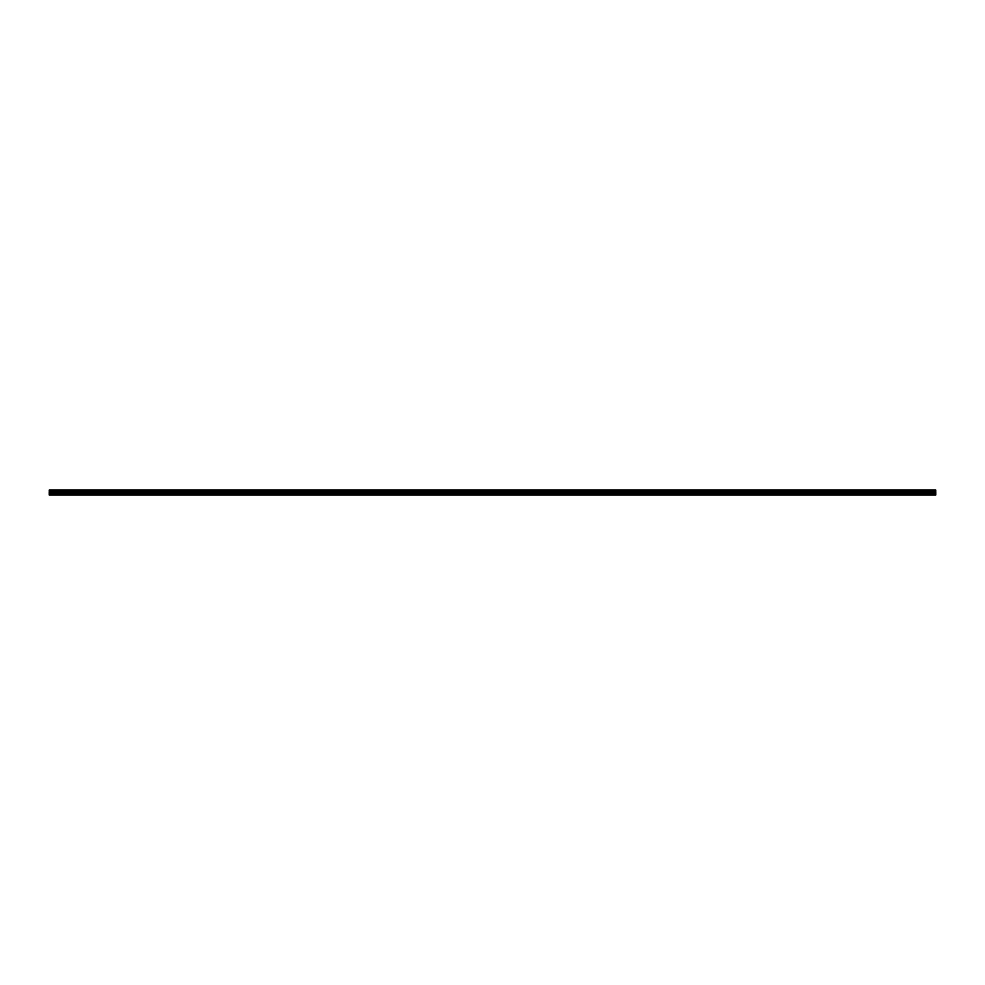 <?xml version="1.0" encoding="UTF-8"?>
<svg xmlns="http://www.w3.org/2000/svg" width="985" height="985" viewBox="0 0 985 985"><rect width="100%" height="100%" fill="white"/><g stroke="black" fill="none" stroke-linecap="round" stroke-linejoin="round"><path stroke-width="0.74" stroke-dasharray="4.92 3.69" d="M59.765 492.574L61.193 492.574L59.765 492.574M59.765 494.975L60.664 494.975L59.765 494.975M925.235 492.574L923.807 492.574L925.235 492.574M925.235 494.975L924.336 494.975L925.235 494.975M907.197 492.574L908.626 492.574L907.197 492.574M907.197 494.975L908.108 494.975L907.197 494.975M889.172 492.574L890.6 492.574L889.172 492.574M889.172 494.975L890.071 494.975L889.172 494.975M871.146 492.574L869.718 492.574L871.146 492.574M871.146 494.975L870.235 494.975L871.146 494.975M853.108 492.574L851.68 492.574L853.108 492.574M853.108 494.975L852.21 494.975L853.108 494.975M835.083 492.574L833.655 492.574L835.083 492.574M835.083 494.975L834.184 494.975L835.083 494.975M817.045 492.574L815.617 492.574L817.045 492.574M817.045 494.975L817.956 494.975L817.045 494.975M799.02 492.574L797.591 492.574L799.02 492.574M799.02 494.975L798.121 494.975L799.02 494.975M780.994 492.574L779.566 492.574L780.994 492.574M780.994 494.975L780.083 494.975L780.994 494.975M762.956 492.574L764.385 492.574L762.956 492.574M762.956 494.975L762.058 494.975L762.956 494.975M744.931 492.574L743.503 492.574L744.931 492.574M744.931 494.975L744.02 494.975L744.931 494.975M726.893 492.574L725.465 492.574L726.893 492.574M726.893 494.975L727.804 494.975L726.893 494.975M708.868 492.574L707.439 492.574L708.868 492.574M708.868 494.975L707.969 494.975L708.868 494.975M690.83 492.574L692.258 492.574L690.83 492.574M690.83 494.975L691.741 494.975L690.83 494.975M672.804 492.574L671.376 492.574L672.804 492.574M672.804 494.975L671.905 494.975L672.804 494.975M654.779 492.574L656.207 492.574L654.779 492.574M654.779 494.975L653.868 494.975L654.779 494.975M636.741 492.574L635.313 492.574L636.741 492.574M636.741 494.975L635.842 494.975L636.741 494.975M618.715 492.574L620.144 492.574L618.715 492.574M618.715 494.975L617.817 494.975L618.715 494.975M600.678 492.574L602.106 492.574L600.678 492.574M600.678 494.975L601.589 494.975L600.678 494.975M582.652 492.574L581.224 492.574L582.652 492.574M582.652 494.975L581.753 494.975L582.652 494.975M564.627 492.574L566.055 492.574L564.627 492.574M564.627 494.975L563.715 494.975L564.627 494.975M546.589 492.574L545.161 492.574L546.589 492.574M546.589 494.975L545.69 494.975L546.589 494.975M528.563 492.574L527.135 492.574L528.563 492.574M528.563 494.975L527.664 494.975L528.563 494.975M510.525 492.574L511.954 492.574L510.525 492.574M510.525 494.975L511.437 494.975L510.525 494.975M492.5 492.574L491.072 492.574L492.5 492.574M492.5 494.975L491.601 494.975L492.5 494.975M474.474 492.574L473.046 492.574L474.474 492.574M474.474 494.975L473.563 494.975L474.474 494.975M456.437 492.574L457.865 492.574L456.437 492.574M456.437 494.975L457.335 494.975L456.437 494.975M438.411 492.574L439.839 492.574L438.411 492.574M438.411 494.975L437.512 494.975L438.411 494.975M420.373 492.574L418.945 492.574L420.373 492.574M420.373 494.975L421.285 494.975L420.373 494.975M402.348 492.574L403.776 492.574L402.348 492.574M402.348 494.975L403.247 494.975L402.348 494.975M384.322 492.574L382.894 492.574L384.322 492.574M384.322 494.975L383.411 494.975L384.322 494.975M366.285 492.574L364.856 492.574L366.285 492.574M366.285 494.975L365.386 494.975L366.285 494.975M348.259 492.574L346.831 492.574L348.259 492.574M348.259 494.975L347.36 494.975L348.259 494.975M330.221 492.574L331.649 492.574L330.221 492.574M330.221 494.975L331.132 494.975L330.221 494.975M312.196 492.574L310.767 492.574L312.196 492.574M312.196 494.975L311.297 494.975L312.196 494.975M294.17 492.574L292.742 492.574L294.17 492.574M294.17 494.975L293.259 494.975L294.17 494.975M276.132 492.574L274.704 492.574L276.132 492.574M276.132 494.975L275.234 494.975L276.132 494.975M258.107 492.574L256.679 492.574L258.107 492.574M258.107 494.975L257.196 494.975L258.107 494.975M240.069 492.574L238.641 492.574L240.069 492.574M240.069 494.975L240.98 494.975L240.069 494.975M222.044 492.574L220.615 492.574L222.044 492.574M222.044 494.975L221.145 494.975L222.044 494.975M204.006 492.574L205.434 492.574L204.006 492.574M204.006 494.975L204.917 494.975L204.006 494.975M185.98 492.574L184.552 492.574L185.98 492.574M185.98 494.975L185.081 494.975L185.98 494.975M167.955 492.574L166.527 492.574L167.955 492.574M167.955 494.975L167.044 494.975L167.955 494.975M149.917 492.574L148.489 492.574L149.917 492.574M149.917 494.975L149.018 494.975L149.917 494.975M131.892 492.574L130.463 492.574L131.892 492.574M131.892 494.975L130.993 494.975L131.892 494.975M113.854 492.574L115.282 492.574L113.854 492.574M113.854 494.975L114.765 494.975L113.854 494.975M95.828 492.574L94.4 492.574L95.828 492.574M95.828 494.975L94.929 494.975L95.828 494.975M77.803 492.574L76.374 492.574L77.803 492.574M77.803 494.975L76.892 494.975L77.803 494.975M59.765 490.025L61.193 490.025L59.765 490.025M925.235 490.025L923.807 490.025L925.235 490.025M907.197 490.025L908.626 490.025L907.197 490.025M889.172 490.025L890.6 490.025L889.172 490.025M871.146 490.025L869.718 490.025L871.146 490.025M853.108 490.025L851.68 490.025L853.108 490.025M835.083 490.025L833.655 490.025L835.083 490.025M817.045 490.025L815.617 490.025L817.045 490.025M799.02 490.025L797.591 490.025L799.02 490.025M780.994 490.025L779.566 490.025L780.994 490.025M762.956 490.025L764.385 490.025L762.956 490.025M744.931 490.025L743.503 490.025L744.931 490.025M726.893 490.025L725.465 490.025L726.893 490.025M708.868 490.025L707.439 490.025L708.868 490.025M690.83 490.025L692.258 490.025L690.83 490.025M672.804 490.025L671.376 490.025L672.804 490.025M654.779 490.025L656.207 490.025L654.779 490.025M636.741 490.025L635.313 490.025L636.741 490.025M618.715 490.025L620.144 490.025L618.715 490.025M600.678 490.025L602.106 490.025L600.678 490.025M582.652 490.025L581.224 490.025L582.652 490.025M564.627 490.025L566.055 490.025L564.627 490.025M546.589 490.025L545.161 490.025L546.589 490.025M528.563 490.025L527.135 490.025L528.563 490.025M510.525 490.025L511.954 490.025L510.525 490.025M492.5 490.025L491.072 490.025L492.5 490.025M474.474 490.025L473.046 490.025L474.474 490.025M456.437 490.025L457.865 490.025L456.437 490.025M438.411 490.025L439.839 490.025L438.411 490.025M420.373 490.025L418.945 490.025L420.373 490.025M402.348 490.025L403.776 490.025L402.348 490.025M384.322 490.025L382.894 490.025L384.322 490.025M366.285 490.025L364.856 490.025L366.285 490.025M348.259 490.025L346.831 490.025L348.259 490.025M330.221 490.025L331.649 490.025L330.221 490.025M312.196 490.025L310.767 490.025L312.196 490.025M294.17 490.025L292.742 490.025L294.17 490.025M276.132 490.025L274.704 490.025L276.132 490.025M258.107 490.025L256.679 490.025L258.107 490.025M240.069 490.025L238.641 490.025L240.069 490.025M222.044 490.025L220.615 490.025L222.044 490.025M204.006 490.025L205.434 490.025L204.006 490.025M185.98 490.025L184.552 490.025L185.98 490.025M167.955 490.025L166.527 490.025L167.955 490.025M149.917 490.025L148.489 490.025L149.917 490.025M131.892 490.025L130.463 490.025L131.892 490.025M113.854 490.025L115.282 490.025L113.854 490.025M95.828 490.025L94.4 490.025L95.828 490.025M77.803 490.025L76.374 490.025L77.803 490.025M49.25 491.7L935.75 491.687L49.25 491.786L49.25 491.047L935.75 491.047L49.25 491.109M49.25 494.679L935.75 494.679L49.25 494.975L49.25 491.786L935.75 491.786L49.25 491.884M49.25 490.074L935.75 490.025L49.25 490.53M935.75 494.679L935.75 493.805L49.25 493.805M49.25 493.756L935.75 493.805M935.75 493.756L935.75 491.884M49.25 493.116L935.75 493.116M935.75 493.214L49.25 493.214M58.866 494.975L58.866 492.574M924.336 494.975L924.336 492.574M906.298 494.975L906.298 492.574M888.273 494.975L888.273 492.574M870.235 494.975L870.235 492.574M852.21 494.975L852.21 492.574M834.184 494.975L834.184 492.574M816.146 494.975L816.146 492.574M798.121 494.975L798.121 492.574M780.083 494.975L780.083 492.574M762.058 494.975L762.058 492.574M744.02 494.975L744.02 492.574M725.994 494.975L725.994 492.574M707.969 494.975L707.969 492.574M689.931 494.975L689.931 492.574M671.905 494.975L671.905 492.574M653.868 494.975L653.868 492.574M635.842 494.975L635.842 492.574M617.817 494.975L617.817 492.574M599.779 494.975L599.779 492.574M581.753 494.975L581.753 492.574M563.715 494.975L563.715 492.574M545.69 494.975L545.69 492.574M527.664 494.975L527.664 492.574M509.627 494.975L509.627 492.574M491.601 494.975L491.601 492.574M473.563 494.975L473.563 492.574M455.538 494.975L455.538 492.574M437.512 494.975L437.512 492.574M419.475 494.975L419.475 492.574M401.449 494.975L401.449 492.574M383.411 494.975L383.411 492.574M365.386 494.975L365.386 492.574M347.36 494.975L347.36 492.574M329.322 494.975L329.322 492.574M311.297 494.975L311.297 492.574M293.259 494.975L293.259 492.574M275.234 494.975L275.234 492.574M257.196 494.975L257.196 492.574M239.17 494.975L239.17 492.574M221.145 494.975L221.145 492.574M203.107 494.975L203.107 492.574M185.081 494.975L185.081 492.574M167.044 494.975L167.044 492.574M149.018 494.975L149.018 492.574M130.993 494.975L130.993 492.574M112.955 494.975L112.955 492.574M94.929 494.975L94.929 492.574M76.892 494.975L76.892 492.574M58.337 492.574L58.337 490.025M923.807 492.574L923.807 490.025M905.769 492.574L905.769 490.025M887.744 492.574L887.744 490.025M869.718 492.574L869.718 490.025M851.68 492.574L851.68 490.025M833.655 492.574L833.655 490.025M815.617 492.574L815.617 490.025M797.591 492.574L797.591 490.025M779.566 492.574L779.566 490.025M761.528 492.574L761.528 490.025M743.503 492.574L743.503 490.025M725.465 492.574L725.465 490.025M707.439 492.574L707.439 490.025M689.414 492.574L689.414 490.025M671.376 492.574L671.376 490.025M653.351 492.574L653.351 490.025M635.313 492.574L635.313 490.025M617.287 492.574L617.287 490.025M599.262 492.574L599.262 490.025M581.224 492.574L581.224 490.025M563.198 492.574L563.198 490.025M545.161 492.574L545.161 490.025M527.135 492.574L527.135 490.025M509.097 492.574L509.097 490.025M491.072 492.574L491.072 490.025M473.046 492.574L473.046 490.025M455.008 492.574L455.008 490.025M436.983 492.574L436.983 490.025M418.945 492.574L418.945 490.025M400.92 492.574L400.92 490.025M382.894 492.574L382.894 490.025M364.856 492.574L364.856 490.025M346.831 492.574L346.831 490.025M328.793 492.574L328.793 490.025M310.767 492.574L310.767 490.025M292.742 492.574L292.742 490.025M274.704 492.574L274.704 490.025M256.679 492.574L256.679 490.025M238.641 492.574L238.641 490.025M220.615 492.574L220.615 490.025M202.59 492.574L202.59 490.025M184.552 492.574L184.552 490.025M166.527 492.574L166.527 490.025M148.489 492.574L148.489 490.025M130.463 492.574L130.463 490.025M112.438 492.574L112.438 490.025M94.4 492.574L94.4 490.025M76.374 492.574L76.374 490.025M60.664 494.975L60.664 492.574M926.134 494.975L926.134 492.574M908.108 494.975L908.108 492.574M890.071 494.975L890.071 492.574M872.045 494.975L872.045 492.574M854.007 494.975L854.007 492.574M835.982 494.975L835.982 492.574M817.956 494.975L817.956 492.574M799.918 494.975L799.918 492.574M781.893 494.975L781.893 492.574M763.855 494.975L763.855 492.574M745.83 494.975L745.83 492.574M727.804 494.975L727.804 492.574M709.766 494.975L709.766 492.574M691.741 494.975L691.741 492.574M673.703 494.975L673.703 492.574M655.678 494.975L655.678 492.574M637.64 494.975L637.64 492.574M619.614 494.975L619.614 492.574M601.589 494.975L601.589 492.574M583.551 494.975L583.551 492.574M565.525 494.975L565.525 492.574M547.488 494.975L547.488 492.574M529.462 494.975L529.462 492.574M511.437 494.975L511.437 492.574M493.399 494.975L493.399 492.574M475.373 494.975L475.373 492.574M457.335 494.975L457.335 492.574M439.31 494.975L439.31 492.574M421.285 494.975L421.285 492.574M403.247 494.975L403.247 492.574M385.221 494.975L385.221 492.574M367.183 494.975L367.183 492.574M349.158 494.975L349.158 492.574M331.132 494.975L331.132 492.574M313.095 494.975L313.095 492.574M295.069 494.975L295.069 492.574M277.031 494.975L277.031 492.574M259.006 494.975L259.006 492.574M240.98 494.975L240.98 492.574M222.942 494.975L222.942 492.574M204.917 494.975L204.917 492.574M186.879 494.975L186.879 492.574M168.854 494.975L168.854 492.574M150.816 494.975L150.816 492.574M132.79 494.975L132.79 492.574M114.765 494.975L114.765 492.574M96.727 494.975L96.727 492.574M78.701 494.975L78.701 492.574M61.193 492.574L61.193 490.025M926.663 492.574L926.663 490.025M908.626 492.574L908.626 490.025M890.6 492.574L890.6 490.025M872.562 492.574L872.562 490.025M854.537 492.574L854.537 490.025M836.511 492.574L836.511 490.025M818.473 492.574L818.473 490.025M800.448 492.574L800.448 490.025M782.41 492.574L782.41 490.025M764.385 492.574L764.385 490.025M746.359 492.574L746.359 490.025M728.321 492.574L728.321 490.025M710.296 492.574L710.296 490.025M692.258 492.574L692.258 490.025M674.232 492.574L674.232 490.025M656.207 492.574L656.207 490.025M638.169 492.574L638.169 490.025M620.144 492.574L620.144 490.025M602.106 492.574L602.106 490.025M584.08 492.574L584.08 490.025M566.055 492.574L566.055 490.025M548.017 492.574L548.017 490.025M529.992 492.574L529.992 490.025M511.954 492.574L511.954 490.025M493.928 492.574L493.928 490.025M475.903 492.574L475.903 490.025M457.865 492.574L457.865 490.025M439.839 492.574L439.839 490.025M421.802 492.574L421.802 490.025M403.776 492.574L403.776 490.025M385.738 492.574L385.738 490.025M367.713 492.574L367.713 490.025M349.687 492.574L349.687 490.025M331.649 492.574L331.649 490.025M313.624 492.574L313.624 490.025M295.586 492.574L295.586 490.025M277.561 492.574L277.561 490.025M259.535 492.574L259.535 490.025M241.497 492.574L241.497 490.025M223.472 492.574L223.472 490.025M205.434 492.574L205.434 490.025M187.409 492.574L187.409 490.025M169.383 492.574L169.383 490.025M151.345 492.574L151.345 490.025M133.32 492.574L133.32 490.025M115.282 492.574L115.282 490.025M97.256 492.574L97.256 490.025M79.231 492.574L79.231 490.025"/><path stroke-width="1.48" d="M49.25 491.047L935.75 490.592L49.25 491.047L935.75 491.109L49.25 491.737L935.75 491.687M49.25 494.975L935.75 494.975L935.75 493.756L49.25 493.756L49.25 494.975M49.25 491.884L935.75 491.884L49.25 491.737L49.25 493.756M49.25 490.074L935.75 490.074L49.25 490.592M935.75 491.884L935.75 493.756M935.75 490.074L49.25 490.53M49.25 494.679L935.75 494.679M49.25 493.805L935.75 493.805M49.25 493.214L935.75 493.214M935.75 493.116L49.25 493.116"/></g></svg>
